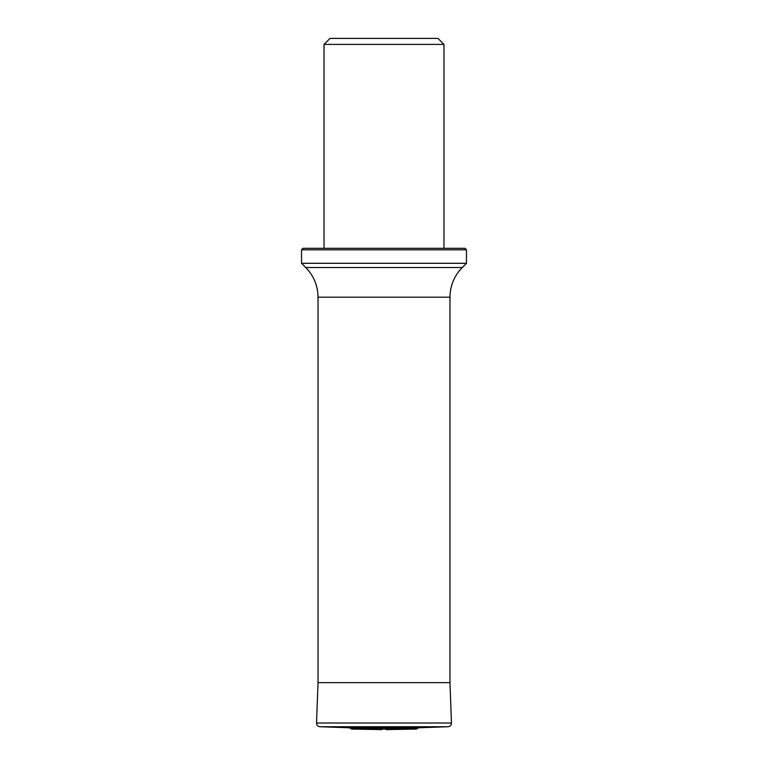 <?xml version="1.0" encoding="UTF-8"?>
<svg xmlns="http://www.w3.org/2000/svg" width="768" height="768" viewBox="0 0 768 768"><rect width="100%" height="100%" fill="white"/><g stroke="black" fill="none" stroke-linecap="round" stroke-linejoin="round"><path stroke-width="1.15" d="M324.029 44.4L330.019 38.4L437.981 38.4L443.971 44.4L324.029 44.4L324.029 248.314M301.536 249.811L303.034 248.314L464.966 248.314L466.464 249.811L301.536 249.811L301.536 263.299L466.464 263.299L462.269 267.504C454.243 275.77 450.144 285.667 449.971 297.187L318.029 297.187L318.029 682.637M318.029 682.464L316.541 723.005C316.675 725.203 317.827 726.442 320.006 726.73L349.373 727.786L418.627 727.786L447.994 726.73C450.173 726.442 451.325 725.203 451.459 723.005L449.971 682.464M351.302 728.947L416.698 728.947L351.744 729.072L349.373 727.786M382.013 729.6L351.744 729.072M318.029 297.187C317.856 285.667 313.757 275.77 305.731 267.504L462.269 267.504M318.019 682.637L449.981 682.637M316.541 723.005L451.459 723.005M320.006 726.73L447.994 726.73M449.971 297.187L449.971 682.637M443.971 44.4L443.971 248.314M305.731 267.504L301.536 263.299M466.464 249.811L466.464 263.299M416.698 728.947L418.627 727.786M416.256 729.072L385.987 729.6"/></g></svg>
